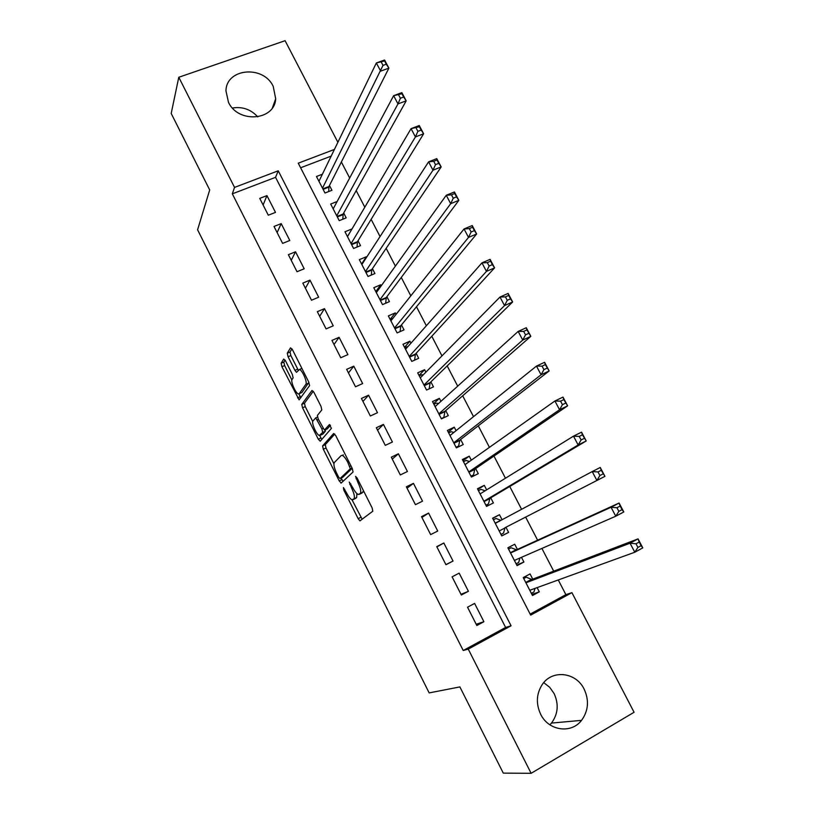 <?xml version="1.0" encoding="UTF-8"?>
<svg xmlns="http://www.w3.org/2000/svg" width="814" height="814" viewBox="0 0 814 814"><rect width="100%" height="100%" fill="white"/><g stroke="black" fill="none" stroke-linecap="round" stroke-linejoin="round"><path stroke-width="1.22" d="M352.004 499.796C350.356 499.033 348.514 496.703 346.489 492.806L343.437 487.566L343.722 489.896L358.15 518.65L359.91 520.868L372.802 511.223L372.11 507.844L357.02 477.889L355.545 476.353L357.997 482.61C360.602 488.176 361.365 491.809 360.287 493.488L358.231 494.474C356.542 493.691 354.66 491.33 352.604 487.383L349.267 482.081L351.668 488.217C354.222 493.671 354.985 497.222 353.948 498.85L352.004 499.796L362.199 519.312M273.219 86.386L275.692 98.759C274.786 120.635 238.156 123.657 228.469 102.299L225.966 90.914C226.15 68.203 263.471 64.916 273.219 86.386M543.732 682.62L549.664 687.26L554.11 693.569C558.943 704.212 558.068 714.051 551.465 723.086L549.908 724.816M584.147 689.153C589.295 700.396 588.43 710.805 581.552 720.359C571.225 734.116 548.483 730.819 540.649 714.224C535.856 703.795 536.345 693.966 542.114 684.737C551.933 669.322 575.986 671.977 584.147 689.153M285.541 360.877L283.689 359.055L281.125 363.278L281.939 366.727L299.104 399.847L309.574 385.653L308.771 382.081L292.45 349.674L290.527 347.832L287.261 353.195L288.085 356.756L294.933 370.37L296.479 372.344L299.501 369.454C302.37 370.167 307.631 382.458 305.861 384.31L299.237 393.691L298.341 393.915C295.594 393.233 290.435 381.308 292.073 379.436L293.132 377.849L292.318 374.369L285.541 360.877M530.148 614.092L565.883 594.647L571.916 592.653L634.075 712.27L531.125 773.3L503.286 773.127L459.879 686.914L429.161 692.907L197.588 229.782L209.697 189.937L171.194 113.451L178.785 77.259L285.093 40.7L337.881 142.287M531.125 773.3L468.254 649.104L511.07 625.793L278.235 170.798L234.544 187.403L178.785 77.259M463.227 650.508L505.616 627.441L275.57 177.33L232.326 193.834L463.227 650.508L468.254 649.104M232.326 193.834L234.544 187.403M322.588 445.909L323.331 449.247L339.224 480.921L341.208 483.028L353.052 471.988L352.32 468.549L335.704 435.561L333.659 433.486L322.588 445.909L325.274 444.658L326.017 447.995L333.893 463.695M318.305 439.224L302.554 407.814L301.76 404.416L311.996 390.466L313.98 392.419L321.011 406.389L321.795 409.93L317.399 415.425L318.172 418.884L324.399 430.087L329.446 424.521L331.4 428.408L320.228 441.219L318.305 439.224L320.991 437.983L319.77 435.561M322.395 174.216L316.473 176.496L324.99 193.01L331.949 190.283L329.467 185.47M337.118 201.506L330.677 204.049L339.245 220.665L346.194 217.877L343.701 213.034M351.953 229.029L347.822 235.918M351.923 228.958L344.973 231.776L353.581 248.484L360.531 245.625L358.018 240.761M366.565 257.316L366.28 256.776L361.843 263.614M366.28 256.776L359.34 259.656L368.009 276.465L374.939 273.545L372.415 268.651M381.257 285.775L380.728 284.758L375.905 291.504M380.728 284.758L373.799 287.698L382.519 304.609L389.438 301.628L386.894 296.703M396.042 314.408L395.268 312.902L390.14 319.383M395.268 312.902L388.349 315.913L397.11 332.926L404.029 329.874L401.465 324.918M410.917 343.203L409.89 341.219L404.538 347.324M409.89 341.219L402.971 344.291L411.792 361.406L418.701 358.292L416.127 353.307M425.875 372.181L424.593 369.698L419.017 375.417M424.593 369.698L417.694 372.843L426.567 390.059L433.465 386.874L430.871 381.858M440.934 401.333L439.387 398.351L433.587 403.673M439.387 398.351L432.499 401.567L441.422 418.884L448.311 415.628L445.706 410.582M456.074 430.667L454.273 427.177L448.239 432.102M454.273 427.177L447.395 430.464L456.369 447.883L463.247 444.556L460.632 439.489M471.306 460.175L469.251 456.176L462.983 460.693M469.251 456.176L462.372 459.523L471.408 477.055L478.276 473.667L475.641 468.559M486.64 489.855L484.31 485.348L477.808 489.458M484.31 485.348L477.452 488.766L486.538 506.4L493.396 502.94L490.74 497.802M502.065 519.729L499.47 514.702L492.724 518.396M505.942 527.228L508.608 532.397L501.719 535.846M521.479 557.325L523.911 562.026L516.778 565.058M517.399 549.409L514.713 544.23L507.875 547.791L517.073 565.638L523.911 562.026M467.531 607.193L476.841 625.508L483.903 621.703L474.603 603.428L467.531 607.193M452.096 576.821L461.345 595.014L468.416 591.29L459.167 573.137L452.096 576.821M436.752 546.632L445.95 564.723L453.032 561.07L443.844 543.019L436.752 546.632M421.51 516.636L430.647 534.605L437.728 531.033L428.602 513.095L421.51 516.636M406.349 486.813L415.435 504.68L422.527 501.18L413.451 483.353L406.349 486.813M391.29 457.183L400.315 474.938L407.427 471.51L398.402 453.795L391.29 457.183M376.312 427.726L385.287 445.37L392.409 442.012L383.445 424.409L376.312 427.726M361.436 398.443L370.35 415.995L377.482 412.698L368.569 395.197L361.436 398.443M346.642 369.353L355.504 386.782L362.647 383.567L353.785 366.168L346.642 369.353M331.949 340.425L340.751 357.753L347.904 354.609L339.092 337.311L331.949 340.425M317.328 311.67L326.088 328.907L333.241 325.824L324.491 308.638L317.328 311.67M302.808 283.099L311.508 300.224L318.671 297.212L309.971 280.128L302.808 283.099M288.37 254.69L297.018 271.713L304.192 268.773L295.543 251.78L288.37 254.69M274.013 226.455L282.621 243.376L289.794 240.496L281.196 223.616L274.013 226.455M275.488 212.393L266.941 195.604L259.747 198.382L268.294 215.201L275.488 212.393M565.883 594.647L558.262 579.965M553.683 571.143L541.9 548.433M537.616 540.191L525.641 517.104M521.591 509.299L509.747 486.487M505.463 478.225L493.966 456.064M489.438 447.344L478.276 425.824M473.514 416.656L462.678 395.787M457.692 386.162L447.191 365.924M441.971 355.871L431.786 336.253M426.343 325.753L416.483 306.756M410.816 295.838L401.271 277.452M395.39 266.107L386.162 248.321M380.057 236.559L371.133 219.363M364.814 207.194L356.196 190.588M349.674 178.012L341.361 161.986M331.176 156.115L300.62 167.776M532.753 579.151L530.056 573.931L523.229 577.564L532.478 595.522L539.306 591.849L537.118 587.616M508.608 532.397L501.76 535.927L492.612 518.192L499.47 514.702M334.401 149.45L298.26 163.187L530.677 615.119L571.916 592.653M505.616 627.441L511.07 625.793M275.57 177.33L278.235 170.798M539.306 591.849L531.929 594.444M483.903 621.703L476.2 624.236M468.416 591.29L460.999 594.342M443.844 543.019L436.874 546.876M453.032 561.07L445.899 564.621M428.602 513.095L421.917 517.439M413.451 483.353L407.051 488.186M398.402 453.795L392.267 459.106M383.445 424.409L377.574 430.199M368.569 395.197L362.973 401.465M353.785 366.168L348.453 372.904M339.092 337.311L334.015 344.505M324.491 308.638L319.668 316.28M309.971 280.128L305.403 288.217M295.543 251.78L291.229 260.317M281.196 223.616L277.126 232.58M266.941 195.604L263.115 205.006M232.438 108.008C242.389 106.41 250.834 109.371 257.794 116.88M355.311 498.555L352.95 499.694M356.868 493.569L356.654 497.537L355.657 498.392M361.63 493.223L359.249 494.373M363.553 490.842L361.996 493.04M334.768 434.076L325.274 444.658M341.117 478.062L343.02 481.349M338.624 477.126L340.008 478.591L350.325 468.783L347.782 462.321C345.757 458.445 343.915 456.125 342.267 455.372L341.188 455.535L334.31 462.566C333.364 464.316 334.147 467.867 336.66 473.209L338.624 477.126M342.602 477.36L340.008 478.591M352.208 468.315L342.704 477.309M342.267 455.372L343.325 454.873M312.729 421.52L305.24 406.603L302.554 407.814M313.278 391.259L304.456 403.205L305.24 406.603M327.279 428.856L330.484 425.284M312.973 420.95C311.172 422.619 316.493 434.798 319.322 435.49L322.68 432.427L321.917 428.998L315.73 417.857L312.973 420.95M322.385 434.32L320.187 435.327M325.397 429.721L325.407 431.166L322.893 434.086M320.991 437.983L321.845 439.367M301.302 392.775L299.237 393.691M308.893 382.346L301.943 392.48M301.76 368.172L301.129 368.732M291.972 348.83L290.018 351.994L290.842 355.555L298.239 370.126M298.891 393.956L300.885 397.741M285.083 360.053L283.821 362.098L284.635 365.557L291.87 379.975M531.369 593.365L533.913 591.992L535.052 588.369M523.738 578.561L526.282 577.207L523.585 578.255M529.782 590.282L634.808 552.228L630.036 543.203L638.044 538.878L531.857 579.497L526.282 577.207M639.224 542.063L638.044 538.878L642.806 547.883L634.808 552.228L637.922 547.425L641.137 545.685L639.224 542.063L636.009 543.803L637.922 547.425M636.009 543.803L630.036 543.203L525.925 582.793M641.137 545.685L642.806 547.883M516.127 563.797L518.671 562.454L519.942 557.997M508.536 549.084L511.09 547.751L508.485 548.972M514.387 560.419L615.781 516.218L611.049 507.254L619.078 503.042L516.524 549.806L511.09 547.751M620.166 506.054L619.078 503.042L623.809 511.975L615.781 516.218L618.844 511.345L622.059 509.645L620.166 506.054L616.941 507.743L618.844 511.345M616.941 507.743L611.049 507.254L510.551 552.991M622.059 509.645L623.809 511.975M500.976 534.411L503.53 533.099L505.097 527.665L604.944 476.343L596.896 480.474L592.205 471.571L495.278 523.361M493.437 519.78L495.991 518.477L500.793 520.299L495.187 523.168M495.227 523.249L500.793 520.299M598.015 471.957L592.205 471.571L600.244 467.47L604.944 476.343L601.241 470.309L598.015 471.957L599.898 475.518L603.123 473.87M505.097 527.665L596.896 480.474L599.898 475.518M600.244 467.47L601.241 470.309M485.999 505.352L488.471 503.907L489.926 498.29L586.212 440.954L578.154 444.983L573.494 436.151L480.097 493.905M485.917 505.199L488.471 503.907M478.418 490.659L480.982 489.377L485.113 490.801M579.232 436.426L573.494 436.151L581.552 432.153L586.212 440.954L582.458 434.818L579.232 436.426L581.104 439.967L584.33 438.359M483.882 501.251L578.154 444.983L581.104 439.967M581.552 432.153L582.458 434.818M471.123 476.495L473.504 474.898L474.857 469.088L567.623 405.83L559.554 409.757L554.914 400.997L465.089 464.58M470.95 476.159L473.504 474.898M463.502 461.701L466.056 460.459L469.434 461.497M560.581 401.16L554.914 400.997L562.993 397.09L567.623 405.83L563.817 399.593L560.581 401.16L562.433 404.67L565.679 403.103M468.772 471.937L559.554 409.757L562.433 404.67M562.993 397.09L563.817 399.593M456.339 447.812L458.628 446.052L459.869 440.069L549.165 370.96L541.076 374.786L536.477 366.086L450.01 435.531M456.074 447.293L458.628 446.052M448.667 432.926L451.231 431.705L453.886 432.417M542.063 366.147L536.477 366.086L544.576 362.291L549.165 370.96L545.309 364.621L542.063 366.147L543.905 369.637L547.15 368.101M453.754 442.796L541.076 374.786L543.905 369.637M544.576 362.291L545.309 364.621M442.938 418.162L443.844 417.389L444.983 411.223L530.84 336.345L522.741 340.069L518.172 331.43L435.093 406.613M441.28 418.599L443.844 417.389M433.913 404.314L436.487 403.113L438.451 403.571M523.677 331.39L518.172 331.43L526.282 327.727L530.84 336.345L526.933 329.894L523.677 331.39L525.508 334.849L528.764 333.364M438.817 413.827L522.741 340.069L525.508 334.849M526.282 327.727L526.933 329.894M419.251 375.875L421.825 374.705L423.138 374.959M505.433 296.876L507.254 300.315L510.51 298.86L508.689 295.431L505.433 296.876L500 297.029L508.119 293.427L512.647 301.974L504.527 305.606L500 297.029L420.278 377.859M429.151 388.868L430.168 382.539L512.647 301.974L510.51 298.86M423.972 385.032L504.527 305.606L507.254 300.315M508.119 293.427L508.689 295.431M404.68 347.598L407.946 346.561M487.311 262.617L489.122 266.036L492.389 264.621L490.577 261.213L487.311 262.617L481.959 262.871L490.099 259.361L494.586 267.857L486.457 271.388L481.959 262.871L405.545 349.277M414.58 360.144L415.455 354.039L494.586 267.857L492.389 264.621M409.218 356.41L486.457 271.388L489.122 266.036M490.099 259.361L490.577 261.213M390.191 319.495L392.877 318.386M469.332 228.602L471.123 231.99L474.389 230.616L472.598 227.228L469.332 228.602L464.041 228.958L472.191 225.539L476.658 233.974L468.508 237.413L464.041 228.958L390.903 320.869M400.081 331.613L400.824 325.702L476.658 233.974L474.389 230.616M394.556 327.95L468.508 237.413L471.123 231.99M472.191 225.539L472.598 227.228M375.783 291.554L377.696 290.74M451.465 194.831L453.245 198.199L456.522 196.866L454.741 193.498L451.465 194.831L446.255 195.279L454.426 191.962L458.852 200.336L450.691 203.683L446.255 195.279L376.343 292.623M385.653 303.256L386.284 297.527L458.852 200.336L456.522 196.866M379.975 299.674L450.691 203.683L453.245 198.199M454.426 191.962L454.741 193.498M361.467 263.777L362.708 263.258M433.74 161.304L435.5 164.642L438.787 163.339L437.016 160.002L433.74 161.304L428.591 161.854L436.772 158.618L441.178 166.931L432.997 170.187L428.591 161.854L361.864 264.55M371.306 275.071L371.825 269.526L441.178 166.931L438.787 163.339M365.476 271.55L432.997 170.187L435.5 164.642M436.772 158.618L437.016 160.002M347.232 236.162L347.934 235.877M416.127 128.012L417.887 131.329L421.174 130.067L419.424 126.75L411.06 128.653L419.251 125.519L423.626 133.771L415.425 136.925L411.06 128.653L347.476 236.64M357.031 247.069L357.448 241.677L423.626 133.771L421.174 130.067M351.068 243.6L415.425 136.925L417.887 131.329M419.251 125.519L419.424 126.75M398.646 94.953L400.396 98.25L403.683 97.019L401.943 93.732L393.64 95.686L401.851 92.643L406.196 100.844L397.985 103.907L393.64 95.686L333.18 208.893M342.826 219.231L343.162 214.001L406.196 100.844L403.683 97.019M336.742 215.812L397.985 103.907L400.396 98.25M401.851 92.643L401.943 93.732M381.288 62.129L383.018 65.395L386.314 64.204L384.584 60.938L376.353 62.953L384.574 60.002L388.889 68.142L380.667 71.113L376.353 62.953L318.956 181.308M328.693 191.565L328.958 186.487L388.889 68.142L386.314 64.204M322.507 188.187L383.018 65.395M384.574 60.002L384.584 60.938M344.78 489.387L343.722 489.896M357.193 478.215L356.054 478.754M350.865 483.913L349.766 484.432M356.654 497.537L353.948 498.85M352.767 487.688L351.668 488.217M363.044 492.165L360.287 493.488M359.127 482.071L357.997 482.61M360.826 517.338L358.15 518.65M341.911 479.649L339.224 480.921M326.017 447.995L323.331 449.247M352.035 467.979L350.325 468.783M350.956 465.832L349.817 466.371M348.911 461.782L347.782 462.321M304.456 403.205L301.76 404.416M327.482 428.764L324.735 430.026M325.407 431.166L322.68 432.427M323.016 428.5L321.917 428.998M318.437 419.403L317.338 419.902M308.628 383.079L305.861 384.31M297.69 369.159L294.933 370.37M290.842 355.555L288.085 356.756M290.018 351.994L287.261 353.195M300.254 396.672L297.558 397.873M284.635 365.557L281.939 366.727M283.821 362.098L281.125 363.278M531.857 579.497L525.864 582.692M531.328 579.436L525.732 582.427M516.178 559.645L514.448 560.551M516.524 549.806L510.531 552.94M516.015 549.776L510.409 552.706M504.812 528.072L499.196 530.962M489.662 498.728L484.035 501.556M489.926 498.29L483.913 501.312M481.176 493.233L480.046 493.803M474.603 469.556L468.966 472.324M474.857 469.088L468.833 472.049M459.625 440.547L453.988 443.264M459.869 440.069L453.846 442.969M444.749 411.721L439.102 414.377M444.983 411.223L438.939 414.061M429.955 383.068L424.298 385.663M430.168 382.539L424.125 385.327M415.252 354.578L409.584 357.122M415.455 354.039L409.401 356.756M400.63 326.261L394.963 328.754M400.824 325.702L394.759 328.357M386.101 298.117L380.423 300.549M386.284 297.527L380.209 300.132M371.652 270.126L365.974 272.507M371.825 269.526L365.74 272.069M357.295 242.307L351.597 244.638M357.448 241.677L351.363 244.169M343.009 214.652L337.322 216.921M343.162 214.001L337.067 216.432M328.815 187.149L323.117 189.377M328.958 186.487L322.853 188.858M275.692 98.759L272.425 107.804M581.552 720.359L551.465 723.086M360.612 520.522L359.91 520.868M341.442 482.814L340.913 483.068M317.46 417.063L315.73 417.857M301.882 368.406L299.501 369.454M531.522 579.507L525.803 582.559M516.178 549.826L510.47 552.818M480.606 493.589L480.077 493.854"/></g></svg>
